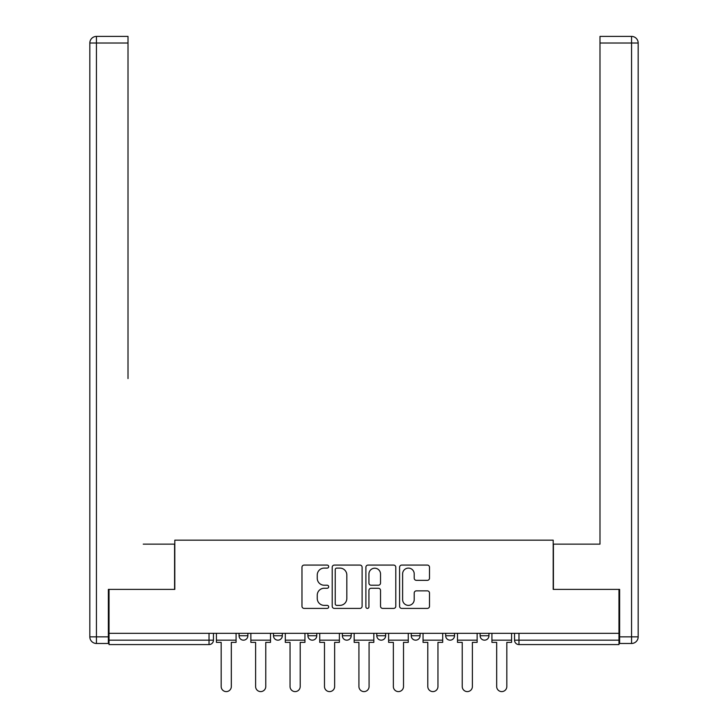 <?xml version="1.0" encoding="UTF-8"?>
<svg xmlns="http://www.w3.org/2000/svg" width="728" height="728" viewBox="0 0 728 728"><rect width="100%" height="100%" fill="white"/><g stroke="black" fill="none" stroke-linecap="round" stroke-linejoin="round"><path stroke-width="1.09" d="M328.683 566.593A1.52 1.52 0 0 0 327.163 565.074L304.14 565.074A2.166 2.166 0 0 0 301.974 567.239L301.974 606.242A2.166 2.166 0 0 0 304.14 608.408L327.163 608.408A1.52 1.52 0 0 0 328.683 606.897A1.52 1.52 0 0 0 327.163 605.378L324.188 605.378A6.934 6.934 0 0 1 317.253 598.443L317.253 595.195A6.934 6.934 0 0 1 324.188 588.26L327.163 588.26A1.52 1.52 0 0 0 328.683 586.741A1.52 1.52 0 0 0 327.163 585.221L324.188 585.221A6.934 6.934 0 0 1 317.253 578.287L317.253 575.038A6.934 6.934 0 0 1 324.188 568.104L327.163 568.104A1.52 1.52 0 0 0 328.683 566.593M376.804 635.753L376.804 633.324L376.804 635.753A4.413 4.413 0 0 0 381.217 640.167A4.413 4.413 0 0 1 376.804 635.753L385.631 635.753A4.413 4.413 0 0 1 381.217 640.167M342.369 633.324L342.369 635.753L351.196 635.753A4.413 4.413 0 0 1 346.783 640.167A4.413 4.413 0 0 1 342.369 635.753L342.369 633.324M307.926 633.324L307.926 635.753L316.762 635.753A4.413 4.413 0 0 1 312.339 640.167A4.413 4.413 0 0 1 307.926 635.753L307.926 633.324M273.491 635.753L273.491 633.324L273.491 635.753A4.413 4.413 0 0 0 277.905 640.167A4.413 4.413 0 0 1 273.491 635.753L282.318 635.753A4.413 4.413 0 0 1 277.905 640.167A4.413 4.413 0 0 0 282.318 635.753A4.413 4.413 0 0 1 277.905 640.167M239.057 635.753L239.057 633.324L239.057 635.753A4.413 4.413 0 0 0 243.471 640.167A4.413 4.413 0 0 1 239.057 635.753L247.884 635.753A4.413 4.413 0 0 1 243.471 640.167A4.413 4.413 0 0 0 247.884 635.753A4.413 4.413 0 0 1 243.471 640.167M427.327 580.352A2.166 2.166 0 0 0 429.493 578.187L429.493 567.239A2.166 2.166 0 0 0 427.327 565.074L401.756 565.074A2.166 2.166 0 0 0 399.59 567.239L399.59 606.242A2.166 2.166 0 0 0 401.756 608.408L427.327 608.408A2.166 2.166 0 0 0 429.493 606.242L429.493 593.029A2.166 2.166 0 0 0 427.327 590.863L416.38 590.863A2.166 2.166 0 0 0 414.214 593.029L414.214 599.581A5.797 5.797 0 0 1 408.417 605.378A5.797 5.797 0 0 1 402.62 599.581L402.62 573.901A5.797 5.797 0 0 1 408.417 568.104A5.797 5.797 0 0 1 414.214 573.901L414.214 578.187A2.166 2.166 0 0 0 416.38 580.352L427.327 580.352M109.027 633.324L109.027 589.389L174.811 589.389L174.811 540.158L553.189 540.158L553.189 589.389L618.973 589.389L618.973 633.324L109.027 633.324L109.027 640.167L213.45 640.167L213.45 633.324M362.107 567.239A2.166 2.166 0 0 0 359.941 565.074L334.37 565.074A2.166 2.166 0 0 0 332.205 567.239L332.205 606.242A2.166 2.166 0 0 0 334.37 608.408L359.941 608.408A2.166 2.166 0 0 0 362.107 606.242L362.107 567.239M368.059 565.074L393.63 565.074A2.166 2.166 0 0 1 395.795 567.239L395.795 606.242A2.166 2.166 0 0 1 393.63 608.408L382.691 608.408A2.166 2.166 0 0 1 380.526 606.242L380.526 590.426A2.166 2.166 0 0 0 378.36 588.26L371.098 588.26A2.166 2.166 0 0 0 368.932 590.426L368.932 606.897A1.52 1.52 0 0 1 367.413 608.408A1.52 1.52 0 0 1 365.893 606.897L365.893 567.239A2.166 2.166 0 0 1 368.059 565.074M514.55 633.324L514.55 640.167L618.973 640.167L618.973 644.58L518.973 644.58A4.413 4.413 0 0 1 514.55 640.167L514.55 633.324M618.973 633.324L618.973 640.167M209.027 633.324L209.027 644.58A4.413 4.413 0 0 0 213.45 640.167A4.413 4.413 0 0 1 209.027 644.58L109.027 644.58L109.027 640.167M488.943 633.324L488.943 635.753A4.413 4.413 0 0 1 484.53 640.167A4.413 4.413 0 0 1 480.116 635.753L488.943 635.753M480.116 633.324L480.116 635.753M454.509 633.324L454.509 635.753A4.413 4.413 0 0 1 450.095 640.167A4.413 4.413 0 0 1 445.682 635.753A4.413 4.413 0 0 0 450.095 640.167M445.682 633.324L445.682 635.753L454.509 635.753M420.074 633.324L420.074 635.753A4.413 4.413 0 0 1 415.661 640.167A4.413 4.413 0 0 1 411.238 635.753A4.413 4.413 0 0 0 415.661 640.167A4.413 4.413 0 0 0 420.074 635.753A4.413 4.413 0 0 1 415.661 640.167M411.238 633.324L411.238 635.753L420.074 635.753M385.631 633.324L385.631 635.753M351.196 633.324L351.196 635.753A4.413 4.413 0 0 1 346.783 640.167A4.413 4.413 0 0 0 351.196 635.753L351.196 633.324M316.762 633.324L316.762 635.753A4.413 4.413 0 0 1 312.339 640.167A4.413 4.413 0 0 0 316.762 635.753L316.762 633.324M282.318 633.324L282.318 635.753L282.318 633.324M247.884 633.324L247.884 635.753L247.884 633.324M336.755 568.104A1.52 1.52 0 0 0 335.235 569.624L335.235 603.858A1.52 1.52 0 0 0 336.755 605.378L339.894 605.378A6.934 6.934 0 0 0 346.828 598.443L346.828 575.038A6.934 6.934 0 0 0 339.894 568.104L336.755 568.104M380.526 574.01A5.797 5.797 0 0 0 374.729 568.213A5.797 5.797 0 0 0 368.932 574.01L368.932 583.055A2.166 2.166 0 0 0 371.098 585.221L378.36 585.221A2.166 2.166 0 0 0 380.526 583.055L380.526 574.01M216.425 640.167L216.425 642.369L221.176 642.369L221.176 686.522A5.078 5.078 0 0 0 226.253 691.6A5.078 5.078 0 0 0 231.322 686.522L231.322 642.369L236.072 642.369L236.072 640.167L216.425 640.167L216.425 633.324M236.072 640.167L236.072 633.324M108.363 636.854L108.363 643.479L96.442 643.479A6.625 6.625 0 0 1 89.826 636.854L89.826 43.025A6.625 6.625 0 0 1 96.442 36.4L128.01 36.4L128.01 43.025L96.442 43.025L96.442 636.854L108.363 636.854L108.363 589.389L174.593 589.389L174.593 544.135L143.243 544.135M128.01 43.025L128.01 378.569M96.442 36.4A6.625 6.625 0 0 0 89.826 43.025A6.625 6.625 0 0 1 96.442 36.4A6.625 6.625 0 0 0 89.826 43.025L96.442 43.025L96.442 36.4M584.757 544.135L599.99 544.135L599.99 36.4L631.558 36.4A6.625 6.625 0 0 1 638.174 43.025L638.174 636.854L638.174 43.025A6.625 6.625 0 0 0 631.558 36.4L631.558 43.025L599.99 43.025M619.637 636.854L638.174 636.854A6.625 6.625 0 0 1 631.558 643.479L619.637 643.479L619.637 589.389L553.407 589.389L553.407 544.135L599.99 544.135L599.99 378.569M250.86 640.167L250.86 642.369L255.61 642.369L255.61 686.522A5.078 5.078 0 0 0 260.688 691.6A5.078 5.078 0 0 0 265.766 686.522L265.766 642.369L270.507 642.369L270.507 640.167L250.86 640.167L250.86 633.324M270.507 640.167L270.507 633.324M285.303 640.167L285.303 642.369L290.044 642.369L290.044 686.522A5.078 5.078 0 0 0 295.122 691.6A5.078 5.078 0 0 0 300.2 686.522L300.2 642.369L304.95 642.369L304.95 640.167L285.303 640.167L285.303 633.324M304.95 640.167L304.95 633.324M319.738 640.167L319.738 642.369L324.488 642.369L324.488 686.522A5.078 5.078 0 0 0 329.566 691.6A5.078 5.078 0 0 0 334.643 686.522L334.643 642.369L339.385 642.369L339.385 640.167L319.738 640.167L319.738 633.324M339.385 640.167L339.385 633.324M354.172 640.167L354.172 642.369L358.922 642.369L358.922 686.522A5.078 5.078 0 0 0 364 691.6A5.078 5.078 0 0 0 369.078 686.522L369.078 642.369L373.828 642.369L373.828 640.167L354.172 640.167L354.172 633.324M373.828 640.167L373.828 633.324M388.615 640.167L388.615 642.369L393.357 642.369L393.357 686.522A5.078 5.078 0 0 0 398.434 691.6A5.078 5.078 0 0 0 403.512 686.522L403.512 642.369L408.262 642.369L408.262 640.167L388.615 640.167L388.615 633.324M408.262 640.167L408.262 633.324M423.05 640.167L423.05 642.369L427.8 642.369L427.8 686.522A5.078 5.078 0 0 0 432.878 691.6A5.078 5.078 0 0 0 437.956 686.522L437.956 642.369L442.697 642.369L442.697 640.167L423.05 640.167L423.05 633.324M442.697 640.167L442.697 633.324M457.493 640.167L457.493 642.369L462.235 642.369L462.235 686.522A5.078 5.078 0 0 0 467.312 691.6A5.078 5.078 0 0 0 472.39 686.522L472.39 642.369L477.14 642.369L477.14 640.167L457.493 640.167L457.493 633.324M477.14 640.167L477.14 633.324M491.928 640.167L491.928 642.369L496.678 642.369L496.678 686.522A5.078 5.078 0 0 0 501.747 691.6A5.078 5.078 0 0 0 506.825 686.522L506.825 642.369L511.575 642.369L511.575 640.167L491.928 640.167L491.928 633.324M511.575 640.167L511.575 633.324M518.973 633.324L518.973 644.58M96.442 643.479L96.442 636.854L89.826 636.854M631.558 643.479L631.558 43.025L638.174 43.025A6.625 6.625 0 0 0 631.558 36.4A6.625 6.625 0 0 1 638.174 43.025"/></g></svg>
